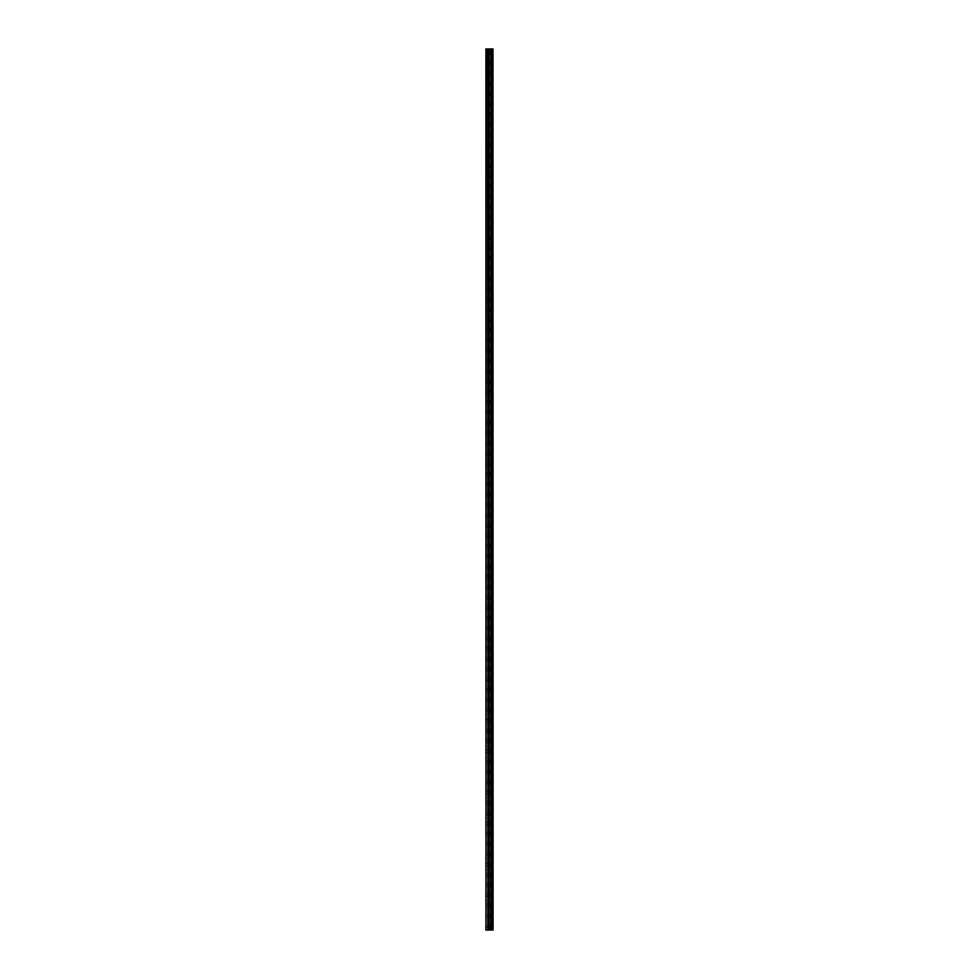 <?xml version="1.0" encoding="UTF-8"?>
<svg xmlns="http://www.w3.org/2000/svg" width="979" height="979" viewBox="0 0 979 979"><rect width="100%" height="100%" fill="white"/><g stroke="black" fill="none" stroke-linecap="round" stroke-linejoin="round"><path stroke-width="0.73" stroke-dasharray="4.89 3.67" d="M485.902 52.805L485.902 51.642L485.902 52.805M490.014 52.805L490.014 54.604L490.014 52.805M493.098 52.805L493.098 54.604L493.098 52.805M485.902 63.084L485.902 61.922L485.902 63.084M490.014 63.084L490.014 61.285L490.014 63.084M493.098 63.084L493.098 61.285L493.098 63.084M485.902 73.352L485.902 74.514L485.902 73.352M490.014 73.352L490.014 75.15L490.014 73.352M493.098 73.352L493.098 75.15L493.098 73.352M485.902 83.631L485.902 82.469L485.902 83.631M490.014 83.631L490.014 85.43L490.014 83.631M493.098 83.631L493.098 85.43L493.098 83.631M485.902 93.898L485.902 95.061L485.902 93.898M490.014 93.898L490.014 95.697L490.014 93.898M493.098 93.898L493.098 95.697L493.098 93.898M485.902 104.178L485.902 105.34L485.902 104.178M490.014 104.178L490.014 105.977L490.014 104.178M493.098 104.178L493.098 105.977L493.098 104.178M485.902 114.457L485.902 113.295L485.902 114.457M490.014 114.457L490.014 116.256L490.014 114.457M493.098 114.457L493.098 116.256L493.098 114.457M485.902 124.725L485.902 125.887L485.902 124.725M490.014 124.725L490.014 126.524L490.014 124.725M493.098 124.725L493.098 126.524L493.098 124.725M485.902 135.004L485.902 136.167L485.902 135.004M490.014 135.004L490.014 136.803L490.014 135.004M493.098 135.004L493.098 136.803L493.098 135.004M485.902 145.284L485.902 144.121L485.902 145.284M490.014 145.284L490.014 147.083L490.014 145.284M493.098 145.284L493.098 147.083L493.098 145.284M485.902 155.551L485.902 156.713L485.902 155.551M490.014 155.551L490.014 157.35L490.014 155.551M493.098 155.551L493.098 157.35L493.098 155.551M485.902 165.83L485.902 166.981L485.902 165.83M490.014 165.83L490.014 167.629L490.014 165.83M493.098 165.83L493.098 167.629L493.098 165.83M485.902 176.11L485.902 174.947L485.902 176.11M490.014 176.11L490.014 177.909L490.014 176.11M493.098 176.11L493.098 177.909L493.098 176.11M485.902 186.377L485.902 187.54L485.902 186.377M490.014 186.377L490.014 188.176L490.014 186.377M493.098 186.377L493.098 188.176L493.098 186.377M485.902 196.657L485.902 197.807L485.902 196.657M490.014 196.657L490.014 198.456L490.014 196.657M493.098 196.657L493.098 198.456L493.098 196.657M485.902 206.936L485.902 205.774L485.902 206.936M490.014 206.936L490.014 208.735L490.014 206.936M493.098 206.936L493.098 208.735L493.098 206.936M485.902 217.203L485.902 218.366L485.902 217.203M490.014 217.203L490.014 219.002L490.014 217.203M493.098 217.203L493.098 219.002L493.098 217.203M485.902 227.483L485.902 226.32L485.902 227.483M490.014 227.483L490.014 229.282L490.014 227.483M493.098 227.483L493.098 229.282L493.098 227.483M485.902 237.762L485.902 236.6L485.902 237.762M490.014 237.762L490.014 239.561L490.014 237.762M493.098 237.762L493.098 239.561L493.098 237.762M485.902 248.03L485.902 249.192L485.902 248.03M490.014 248.03L490.014 249.829L490.014 248.03M493.098 248.03L493.098 249.829L493.098 248.03M485.902 258.309L485.902 257.147L485.902 258.309M490.014 258.309L490.014 260.108L490.014 258.309M493.098 258.309L493.098 260.108L493.098 258.309M485.902 268.589L485.902 267.426L485.902 268.589M490.014 268.589L490.014 266.79L490.014 268.589M493.098 268.589L493.098 266.79L493.098 268.589M485.902 278.856L485.902 280.018L485.902 278.856M490.014 278.856L490.014 280.655L490.014 278.856M493.098 278.856L493.098 280.655L493.098 278.856M485.902 289.135L485.902 287.973L485.902 289.135M490.014 289.135L490.014 290.934L490.014 289.135M493.098 289.135L493.098 290.934L493.098 289.135M485.902 299.403L485.902 300.565L485.902 299.403M490.014 299.403L490.014 301.202L490.014 299.403M493.098 299.403L493.098 301.202L493.098 299.403M485.902 309.682L485.902 310.845L485.902 309.682M490.014 309.682L490.014 311.481L490.014 309.682M493.098 309.682L493.098 311.481L493.098 309.682M485.902 319.962L485.902 318.799L485.902 319.962M490.014 319.962L490.014 321.761L490.014 319.962M493.098 319.962L493.098 321.761L493.098 319.962M485.902 330.229L485.902 331.392L485.902 330.229M490.014 330.229L490.014 328.43L490.014 330.229M493.098 330.229L493.098 328.43L493.098 330.229M485.902 340.508L485.902 341.671L485.902 340.508M490.014 340.508L490.014 342.307L490.014 340.508M493.098 340.508L493.098 342.307L493.098 340.508M485.902 350.788L485.902 349.625L485.902 350.788M490.014 350.788L490.014 352.587L490.014 350.788M493.098 350.788L493.098 352.587L493.098 350.788M485.902 361.055L485.902 362.218L485.902 361.055M490.014 361.055L490.014 359.256L490.014 361.055M493.098 361.055L493.098 359.256L493.098 361.055M485.902 371.335L485.902 372.485L485.902 371.335M490.014 371.335L490.014 373.134L490.014 371.335M493.098 371.335L493.098 373.134L493.098 371.335M485.902 381.614L485.902 380.452L485.902 381.614M490.014 381.614L490.014 383.413L490.014 381.614M493.098 381.614L493.098 383.413L493.098 381.614M485.902 391.881L485.902 393.044L485.902 391.881M490.014 391.881L490.014 390.083L490.014 391.881M493.098 391.881L493.098 390.083L493.098 391.881M485.902 402.161L485.902 403.311L485.902 402.161M490.014 402.161L490.014 403.96L490.014 402.161M493.098 402.161L493.098 403.96L493.098 402.161M485.902 412.44L485.902 411.278L485.902 412.44M490.014 412.44L490.014 414.239L490.014 412.44M493.098 412.44L493.098 414.239L493.098 412.44M485.902 422.708L485.902 423.87L485.902 422.708M490.014 422.708L490.014 420.909L490.014 422.708M493.098 422.708L493.098 420.909L493.098 422.708M485.902 432.987L485.902 431.825L485.902 432.987M490.014 432.987L490.014 434.786L490.014 432.987M493.098 432.987L493.098 434.786L493.098 432.987M485.902 443.267L485.902 442.104L485.902 443.267M490.014 443.267L490.014 441.468L490.014 443.267M493.098 443.267L493.098 441.468L493.098 443.267M485.902 453.534L485.902 454.697L485.902 453.534M490.014 453.534L490.014 451.735L490.014 453.534M493.098 453.534L493.098 451.735L493.098 453.534M485.902 463.813L485.902 462.651L485.902 463.813M490.014 463.813L490.014 465.612L490.014 463.813M493.098 463.813L493.098 465.612L493.098 463.813M485.902 474.093L485.902 472.93L485.902 474.093M490.014 474.093L490.014 472.294L490.014 474.093M493.098 474.093L493.098 472.294L493.098 474.093M485.902 484.36L485.902 485.523L485.902 484.36M490.014 484.36L490.014 482.561L490.014 484.36M493.098 484.36L493.098 482.561L493.098 484.36M485.902 494.64L485.902 493.477L485.902 494.64M490.014 494.64L490.014 496.439L490.014 494.64M493.098 494.64L493.098 496.439L493.098 494.64M485.902 504.907L485.902 506.07L485.902 504.907M490.014 504.907L490.014 506.706L490.014 504.907M493.098 504.907L493.098 506.706L493.098 504.907M485.902 515.187L485.902 516.349L485.902 515.187M490.014 515.187L490.014 513.388L490.014 515.187M493.098 515.187L493.098 513.388L493.098 515.187M485.902 525.466L485.902 524.303L485.902 525.466M490.014 525.466L490.014 527.265L490.014 525.466M493.098 525.466L493.098 527.265L493.098 525.466M485.902 535.733L485.902 536.896L485.902 535.733M490.014 535.733L490.014 537.532L490.014 535.733M493.098 535.733L493.098 537.532L493.098 535.733M485.902 546.013L485.902 547.175L485.902 546.013M490.014 546.013L490.014 544.214L490.014 546.013M493.098 546.013L493.098 544.214L493.098 546.013M485.902 556.292L485.902 555.13L485.902 556.292M490.014 556.292L490.014 558.091L490.014 556.292M493.098 556.292L493.098 558.091L493.098 556.292M485.902 566.56L485.902 567.722L485.902 566.56M490.014 566.56L490.014 564.761L490.014 566.56M493.098 566.56L493.098 564.761L493.098 566.56M485.902 576.839L485.902 577.989L485.902 576.839M490.014 576.839L490.014 575.04L490.014 576.839M493.098 576.839L493.098 575.04L493.098 576.839M485.902 587.119L485.902 585.956L485.902 587.119M490.014 587.119L490.014 588.917L490.014 587.119M493.098 587.119L493.098 588.917L493.098 587.119M485.902 597.386L485.902 598.548L485.902 597.386M490.014 597.386L490.014 595.587L490.014 597.386M493.098 597.386L493.098 595.587L493.098 597.386M485.902 607.665L485.902 608.816L485.902 607.665M490.014 607.665L490.014 605.866L490.014 607.665M493.098 607.665L493.098 605.866L493.098 607.665M485.902 617.945L485.902 616.782L485.902 617.945M490.014 617.945L490.014 619.744L490.014 617.945M493.098 617.945L493.098 619.744L493.098 617.945M485.902 628.212L485.902 629.375L485.902 628.212M490.014 628.212L490.014 630.011L490.014 628.212M493.098 628.212L493.098 630.011L493.098 628.212M485.902 638.492L485.902 637.329L485.902 638.492M490.014 638.492L490.014 640.29L490.014 638.492M493.098 638.492L493.098 640.29L493.098 638.492M485.902 648.771L485.902 647.609L485.902 648.771M490.014 648.771L490.014 650.57L490.014 648.771M493.098 648.771L493.098 650.57L493.098 648.771M485.902 659.038L485.902 660.201L485.902 659.038M490.014 659.038L490.014 660.837L490.014 659.038M493.098 659.038L493.098 660.837L493.098 659.038M485.902 669.318L485.902 668.155L485.902 669.318M490.014 669.318L490.014 667.519L490.014 669.318M493.098 669.318L493.098 667.519L493.098 669.318M485.902 679.597L485.902 678.435L485.902 679.597M490.014 679.597L490.014 677.798L490.014 679.597M493.098 679.597L493.098 677.798L493.098 679.597M485.902 689.865L485.902 691.027L485.902 689.865M490.014 689.865L490.014 691.663L490.014 689.865M493.098 689.865L493.098 691.663L493.098 689.865M485.902 700.144L485.902 698.982L485.902 700.144M490.014 700.144L490.014 701.943L490.014 700.144M493.098 700.144L493.098 701.943L493.098 700.144M485.902 710.411L485.902 711.574L485.902 710.411M490.014 710.411L490.014 712.21L490.014 710.411M493.098 710.411L493.098 712.21L493.098 710.411M485.902 720.691L485.902 721.853L485.902 720.691M490.014 720.691L490.014 722.49L490.014 720.691M493.098 720.691L493.098 722.49L493.098 720.691M485.902 730.97L485.902 729.808L485.902 730.97M490.014 730.97L490.014 729.171L490.014 730.97M493.098 730.97L493.098 729.171L493.098 730.97M485.902 741.238L485.902 742.4L485.902 741.238M490.014 741.238L490.014 739.439L490.014 741.238M493.098 741.238L493.098 739.439L493.098 741.238M485.902 751.517L485.902 752.68L485.902 751.517M490.014 751.517L490.014 753.316L490.014 751.517M493.098 751.517L493.098 753.316L493.098 751.517M485.902 761.797L485.902 760.634L485.902 761.797M490.014 761.797L490.014 763.596L490.014 761.797M493.098 761.797L493.098 763.596L493.098 761.797M485.902 772.064L485.902 773.226L485.902 772.064M490.014 772.064L490.014 773.863L490.014 772.064M493.098 772.064L493.098 773.863L493.098 772.064M485.902 782.343L485.902 783.494L485.902 782.343M490.014 782.343L490.014 784.142L490.014 782.343M493.098 782.343L493.098 784.142L493.098 782.343M485.902 792.623L485.902 791.46L485.902 792.623M490.014 792.623L490.014 790.824L490.014 792.623M493.098 792.623L493.098 790.824L493.098 792.623M485.902 802.89L485.902 804.053L485.902 802.89M490.014 802.89L490.014 801.091L490.014 802.89M493.098 802.89L493.098 801.091L493.098 802.89M485.902 813.17L485.902 812.019L485.902 813.17M490.014 813.17L490.014 814.969L490.014 813.17M493.098 813.17L493.098 814.969L493.098 813.17M485.902 823.449L485.902 822.287L485.902 823.449M490.014 823.449L490.014 825.248L490.014 823.449M493.098 823.449L493.098 825.248L493.098 823.449M485.902 833.716L485.902 834.879L485.902 833.716M490.014 833.716L490.014 835.515L490.014 833.716M493.098 833.716L493.098 835.515L493.098 833.716M485.902 843.996L485.902 842.833L485.902 843.996M490.014 843.996L490.014 845.795L490.014 843.996M493.098 843.996L493.098 845.795L493.098 843.996M485.902 854.275L485.902 853.113L485.902 854.275M490.014 854.275L490.014 852.476L490.014 854.275M493.098 854.275L493.098 852.476L493.098 854.275M485.902 864.543L485.902 865.705L485.902 864.543M490.014 864.543L490.014 866.342L490.014 864.543M493.098 864.543L493.098 866.342L493.098 864.543M485.902 874.822L485.902 873.66L485.902 874.822M490.014 874.822L490.014 876.621L490.014 874.822M493.098 874.822L493.098 876.621L493.098 874.822M485.902 885.102L485.902 883.939L485.902 885.102M490.014 885.102L490.014 883.303L490.014 885.102M493.098 885.102L493.098 883.303L493.098 885.102M485.902 895.369L485.902 896.531L485.902 895.369M490.014 895.369L490.014 897.168L490.014 895.369M493.098 895.369L493.098 897.168L493.098 895.369M485.902 905.648L485.902 904.486L485.902 905.648M490.014 905.648L490.014 907.447L490.014 905.648M493.098 905.648L493.098 907.447L493.098 905.648M485.902 915.916L485.902 917.078L485.902 915.916M490.014 915.916L490.014 917.715L490.014 915.916M493.098 915.916L493.098 917.715L493.098 915.916M485.902 926.195L485.902 927.358L485.902 926.195M490.014 926.195L490.014 927.994L490.014 926.195M493.098 926.195L493.098 927.994L493.098 926.195M492.78 926.195L492.78 927.994L492.78 926.195M492.78 915.916L492.78 917.715L492.78 915.916M492.78 905.648L492.78 907.447L492.78 905.648M492.78 895.369L492.78 897.168L492.78 895.369M492.78 885.102L492.78 883.303L492.78 885.102M492.78 874.822L492.78 876.621L492.78 874.822M492.78 864.543L492.78 866.342L492.78 864.543M492.78 854.275L492.78 852.476L492.78 854.275M492.78 843.996L492.78 845.795L492.78 843.996M492.78 833.716L492.78 835.515L492.78 833.716M492.78 823.449L492.78 825.248L492.78 823.449M492.78 813.17L492.78 814.969L492.78 813.17M492.78 802.89L492.78 801.091L492.78 802.89M492.78 792.623L492.78 790.824L492.78 792.623M492.78 782.343L492.78 784.142L492.78 782.343M492.78 772.064L492.78 773.863L492.78 772.064M492.78 761.797L492.78 763.596L492.78 761.797M492.78 751.517L492.78 753.316L492.78 751.517M492.78 741.238L492.78 739.439L492.78 741.238M492.78 730.97L492.78 729.171L492.78 730.97M492.78 720.691L492.78 722.49L492.78 720.691M492.78 710.411L492.78 712.21L492.78 710.411M492.78 700.144L492.78 701.943L492.78 700.144M492.78 689.865L492.78 691.663L492.78 689.865M492.78 679.597L492.78 677.798L492.78 679.597M492.78 669.318L492.78 667.519L492.78 669.318M492.78 659.038L492.78 660.837L492.78 659.038M492.78 648.771L492.78 650.57L492.78 648.771M492.78 638.492L492.78 640.29L492.78 638.492M492.78 628.212L492.78 630.011L492.78 628.212M492.78 617.945L492.78 619.744L492.78 617.945M492.78 607.665L492.78 605.866L492.78 607.665M492.78 597.386L492.78 595.587L492.78 597.386M492.78 587.119L492.78 588.917L492.78 587.119M492.78 576.839L492.78 575.04L492.78 576.839M492.78 566.56L492.78 564.761L492.78 566.56M492.78 556.292L492.78 558.091L492.78 556.292M492.78 546.013L492.78 544.214L492.78 546.013M492.78 535.733L492.78 537.532L492.78 535.733M492.78 525.466L492.78 527.265L492.78 525.466M492.78 515.187L492.78 513.388L492.78 515.187M492.78 504.907L492.78 506.706L492.78 504.907M492.78 494.64L492.78 496.439L492.78 494.64M492.78 484.36L492.78 482.561L492.78 484.36M492.78 474.093L492.78 472.294L492.78 474.093M492.78 463.813L492.78 465.612L492.78 463.813M492.78 453.534L492.78 451.735L492.78 453.534M492.78 443.267L492.78 441.468L492.78 443.267M492.78 432.987L492.78 434.786L492.78 432.987M492.78 422.708L492.78 420.909L492.78 422.708M492.78 412.44L492.78 414.239L492.78 412.44M492.78 402.161L492.78 403.96L492.78 402.161M492.78 391.881L492.78 390.083L492.78 391.881M492.78 381.614L492.78 383.413L492.78 381.614M492.78 371.335L492.78 373.134L492.78 371.335M492.78 361.055L492.78 359.256L492.78 361.055M492.78 350.788L492.78 352.587L492.78 350.788M492.78 340.508L492.78 342.307L492.78 340.508M492.78 330.229L492.78 328.43L492.78 330.229M492.78 319.962L492.78 321.761L492.78 319.962M492.78 309.682L492.78 311.481L492.78 309.682M492.78 299.403L492.78 301.202L492.78 299.403M492.78 289.135L492.78 290.934L492.78 289.135M492.78 278.856L492.78 280.655L492.78 278.856M492.78 268.589L492.78 266.79L492.78 268.589M492.78 258.309L492.78 260.108L492.78 258.309M492.78 248.03L492.78 249.829L492.78 248.03M492.78 237.762L492.78 239.561L492.78 237.762M492.78 227.483L492.78 229.282L492.78 227.483M492.78 217.203L492.78 219.002L492.78 217.203M492.78 206.936L492.78 208.735L492.78 206.936M492.78 196.657L492.78 198.456L492.78 196.657M492.78 186.377L492.78 188.176L492.78 186.377M492.78 176.11L492.78 177.909L492.78 176.11M492.78 165.83L492.78 167.629L492.78 165.83M492.78 155.551L492.78 157.35L492.78 155.551M492.78 145.284L492.78 147.083L492.78 145.284M492.78 135.004L492.78 136.803L492.78 135.004M492.78 124.725L492.78 126.524L492.78 124.725M492.78 114.457L492.78 116.256L492.78 114.457M492.78 104.178L492.78 105.977L492.78 104.178M492.78 93.898L492.78 95.697L492.78 93.898M492.78 83.631L492.78 85.43L492.78 83.631M492.78 73.352L492.78 75.15L492.78 73.352M492.78 63.084L492.78 61.285L492.78 63.084M492.78 52.805L492.78 54.604L492.78 52.805M490.112 930.05L488.79 930.05L490.112 930.05M488.79 930.05L490.051 930.05L488.79 930.05M486.294 930.05L485.902 48.95L485.902 930.05L485.902 48.95L485.902 930.05L485.902 48.95L485.902 930.05L487.775 930.05L487.775 48.95L493.098 48.95L493.098 930.05L492.939 48.95M492.939 930.05L487.775 930.05M488.79 48.95L490.198 48.95L488.79 48.95M492.156 48.95L492.156 930.05L492.156 48.95M488.288 48.95L488.288 930.05L488.288 48.95M486.294 48.95L487.775 48.95M486.037 930.05L486.037 48.95L486.037 930.05M487.823 930.05L487.823 48.95M488.166 930.05L488.166 48.95M488.399 930.05L488.399 48.95M489.329 930.05L489.329 48.95M489.427 930.05L489.427 48.95M491.017 930.05L491.017 48.95M491.103 930.05L491.103 48.95M492.045 930.05L492.045 48.95M492.266 930.05L492.266 48.95M492.608 930.05L492.608 48.95M492.67 930.05L492.67 48.95M492.988 930.05L492.988 48.95M485.902 53.955L490.014 53.955M485.902 64.235L490.014 64.235M485.902 74.514L490.014 74.514M485.902 84.781L490.014 84.781M485.902 95.061L490.014 95.061M485.902 105.34L490.014 105.34M485.902 115.608L490.014 115.608M485.902 125.887L490.014 125.887M485.902 136.167L490.014 136.167M485.902 146.434L490.014 146.434M485.902 156.713L490.014 156.713M485.902 166.981L490.014 166.981M485.902 177.26L490.014 177.26M485.902 187.54L490.014 187.54M485.902 197.807L490.014 197.807M485.902 208.086L490.014 208.086M485.902 218.366L490.014 218.366M485.902 228.633L490.014 228.633M485.902 238.913L490.014 238.913M485.902 249.192L490.014 249.192M485.902 259.459L490.014 259.459M485.902 269.739L490.014 269.739M485.902 280.018L490.014 280.018M485.902 290.286L490.014 290.286M485.902 300.565L490.014 300.565M485.902 310.845L490.014 310.845M485.902 321.112L490.014 321.112M485.902 331.392L490.014 331.392M485.902 341.671L490.014 341.671M485.902 351.938L490.014 351.938M485.902 362.218L490.014 362.218M485.902 372.485L490.014 372.485M485.902 382.765L490.014 382.765M485.902 393.044L490.014 393.044M485.902 403.311L490.014 403.311M485.902 413.591L490.014 413.591M485.902 423.87L490.014 423.87M485.902 434.138L490.014 434.138M485.902 444.417L490.014 444.417M485.902 454.697L490.014 454.697M485.902 464.964L490.014 464.964M485.902 475.243L490.014 475.243M485.902 485.523L490.014 485.523M485.902 495.79L490.014 495.79M485.902 506.07L490.014 506.07M485.902 516.349L490.014 516.349M485.902 526.616L490.014 526.616M485.902 536.896L490.014 536.896M485.902 547.175L490.014 547.175M485.902 557.443L490.014 557.443M485.902 567.722L490.014 567.722M485.902 577.989L490.014 577.989M485.902 588.269L490.014 588.269M485.902 598.548L490.014 598.548M485.902 608.816L490.014 608.816M485.902 619.095L490.014 619.095M485.902 629.375L490.014 629.375M485.902 639.642L490.014 639.642M485.902 649.921L490.014 649.921M485.902 660.201L490.014 660.201M485.902 670.468L490.014 670.468M485.902 680.748L490.014 680.748M485.902 691.027L490.014 691.027M485.902 701.294L490.014 701.294M485.902 711.574L490.014 711.574M485.902 721.853L490.014 721.853M485.902 732.121L490.014 732.121M485.902 742.4L490.014 742.4M485.902 752.68L490.014 752.68M485.902 762.947L490.014 762.947M485.902 773.226L490.014 773.226M485.902 783.494L490.014 783.494M485.902 793.773L490.014 793.773M485.902 804.053L490.014 804.053M485.902 814.32L490.014 814.32M485.902 824.599L490.014 824.599M485.902 834.879L490.014 834.879M485.902 845.146L490.014 845.146M485.902 855.426L490.014 855.426M485.902 865.705L490.014 865.705M485.902 875.972L490.014 875.972M485.902 886.252L490.014 886.252M485.902 896.531L490.014 896.531M485.902 906.799L490.014 906.799M485.902 917.078L490.014 917.078M485.902 927.358L490.014 927.358M490.014 927.994L492.78 927.994M490.014 917.715L492.78 917.715M490.014 907.447L492.78 907.447M490.014 897.168L492.78 897.168M490.014 886.888L492.78 886.888M490.014 876.621L492.78 876.621M490.014 866.342L492.78 866.342M490.014 856.074L492.78 856.074M490.014 845.795L492.78 845.795M490.014 835.515L492.78 835.515M490.014 825.248L492.78 825.248M490.014 814.969L492.78 814.969M490.014 804.689L492.78 804.689M490.014 794.422L492.78 794.422M490.014 784.142L492.78 784.142M490.014 773.863L492.78 773.863M490.014 763.596L492.78 763.596M490.014 753.316L492.78 753.316M490.014 743.037L492.78 743.037M490.014 732.769L492.78 732.769M490.014 722.49L492.78 722.49M490.014 712.21L492.78 712.21M490.014 701.943L492.78 701.943M490.014 691.663L492.78 691.663M490.014 681.384L492.78 681.384M490.014 671.117L492.78 671.117M490.014 660.837L492.78 660.837M490.014 650.57L492.78 650.57M490.014 640.29L492.78 640.29M490.014 630.011L492.78 630.011M490.014 619.744L492.78 619.744M490.014 609.464L492.78 609.464M490.014 599.185L492.78 599.185M490.014 588.917L492.78 588.917M490.014 578.638L492.78 578.638M490.014 568.358L492.78 568.358M490.014 558.091L492.78 558.091M490.014 547.812L492.78 547.812M490.014 537.532L492.78 537.532M490.014 527.265L492.78 527.265M490.014 516.985L492.78 516.985M490.014 506.706L492.78 506.706M490.014 496.439L492.78 496.439M490.014 486.159L492.78 486.159M490.014 475.88L492.78 475.88M490.014 465.612L492.78 465.612M490.014 455.333L492.78 455.333M490.014 445.066L492.78 445.066M490.014 434.786L492.78 434.786M490.014 424.507L492.78 424.507M490.014 414.239L492.78 414.239M490.014 403.96L492.78 403.96M490.014 393.68L492.78 393.68M490.014 383.413L492.78 383.413M490.014 373.134L492.78 373.134M490.014 362.854L492.78 362.854M490.014 352.587L492.78 352.587M490.014 342.307L492.78 342.307M490.014 332.028L492.78 332.028M490.014 321.761L492.78 321.761M490.014 311.481L492.78 311.481M490.014 301.202L492.78 301.202M490.014 290.934L492.78 290.934M490.014 280.655L492.78 280.655M490.014 270.375L492.78 270.375M490.014 260.108L492.78 260.108M490.014 249.829L492.78 249.829M490.014 239.561L492.78 239.561M490.014 229.282L492.78 229.282M490.014 219.002L492.78 219.002M490.014 208.735L492.78 208.735M490.014 198.456L492.78 198.456M490.014 188.176L492.78 188.176M490.014 177.909L492.78 177.909M490.014 167.629L492.78 167.629M490.014 157.35L492.78 157.35M490.014 147.083L492.78 147.083M490.014 136.803L492.78 136.803M490.014 126.524L492.78 126.524M490.014 116.256L492.78 116.256M490.014 105.977L492.78 105.977M490.014 95.697L492.78 95.697M490.014 85.43L492.78 85.43M490.014 75.15L492.78 75.15M490.014 64.871L492.78 64.871M490.014 54.604L492.78 54.604M490.014 51.006L492.78 51.006M490.014 61.285L492.78 61.285M490.014 71.553L492.78 71.553M490.014 81.832L492.78 81.832M490.014 92.112L492.78 92.112M490.014 102.379L492.78 102.379M490.014 112.658L492.78 112.658M490.014 122.926L492.78 122.926M490.014 133.205L492.78 133.205M490.014 143.485L492.78 143.485M490.014 153.752L492.78 153.752M490.014 164.031L492.78 164.031M490.014 174.311L492.78 174.311M490.014 184.578L492.78 184.578M490.014 194.858L492.78 194.858M490.014 205.137L492.78 205.137M490.014 215.404L492.78 215.404M490.014 225.684L492.78 225.684M490.014 235.963L492.78 235.963M490.014 246.231L492.78 246.231M490.014 256.51L492.78 256.51M490.014 266.79L492.78 266.79M490.014 277.057L492.78 277.057M490.014 287.337L492.78 287.337M490.014 297.616L492.78 297.616M490.014 307.883L492.78 307.883M490.014 318.163L492.78 318.163M490.014 328.43L492.78 328.43M490.014 338.71L492.78 338.71M490.014 348.989L492.78 348.989M490.014 359.256L492.78 359.256M490.014 369.536L492.78 369.536M490.014 379.815L492.78 379.815M490.014 390.083L492.78 390.083M490.014 400.362L492.78 400.362M490.014 410.642L492.78 410.642M490.014 420.909L492.78 420.909M490.014 431.188L492.78 431.188M490.014 441.468L492.78 441.468M490.014 451.735L492.78 451.735M490.014 462.015L492.78 462.015M490.014 472.294L492.78 472.294M490.014 482.561L492.78 482.561M490.014 492.841L492.78 492.841M490.014 503.12L492.78 503.12M490.014 513.388L492.78 513.388M490.014 523.667L492.78 523.667M490.014 533.934L492.78 533.934M490.014 544.214L492.78 544.214M490.014 554.493L492.78 554.493M490.014 564.761L492.78 564.761M490.014 575.04L492.78 575.04M490.014 585.32L492.78 585.32M490.014 595.587L492.78 595.587M490.014 605.866L492.78 605.866M490.014 616.146L492.78 616.146M490.014 626.413L492.78 626.413M490.014 636.693L492.78 636.693M490.014 646.972L492.78 646.972M490.014 657.239L492.78 657.239M490.014 667.519L492.78 667.519M490.014 677.798L492.78 677.798M490.014 688.066L492.78 688.066M490.014 698.345L492.78 698.345M490.014 708.625L492.78 708.625M490.014 718.892L492.78 718.892M490.014 729.171L492.78 729.171M490.014 739.439L492.78 739.439M490.014 749.718L492.78 749.718M490.014 759.998L492.78 759.998M490.014 770.265L492.78 770.265M490.014 780.544L492.78 780.544M490.014 790.824L492.78 790.824M490.014 801.091L492.78 801.091M490.014 811.371L492.78 811.371M490.014 821.65L492.78 821.65M490.014 831.917L492.78 831.917M490.014 842.197L492.78 842.197M490.014 852.476L492.78 852.476M490.014 862.744L492.78 862.744M490.014 873.023L492.78 873.023M490.014 883.303L492.78 883.303M490.014 893.57L492.78 893.57M490.014 903.85L492.78 903.85M490.014 914.129L492.78 914.129M490.014 924.396L492.78 924.396M485.902 925.045L490.014 925.045M485.902 914.765L490.014 914.765M485.902 904.486L490.014 904.486M485.902 894.219L490.014 894.219M485.902 883.939L490.014 883.939M485.902 873.66L490.014 873.66M485.902 863.392L490.014 863.392M485.902 853.113L490.014 853.113M485.902 842.833L490.014 842.833M485.902 832.566L490.014 832.566M485.902 822.287L490.014 822.287M485.902 812.019L490.014 812.019M485.902 801.74L490.014 801.74M485.902 791.46L490.014 791.46M485.902 781.193L490.014 781.193M485.902 770.914L490.014 770.914M485.902 760.634L490.014 760.634M485.902 750.367L490.014 750.367M485.902 740.087L490.014 740.087M485.902 729.808L490.014 729.808M485.902 719.541L490.014 719.541M485.902 709.261L490.014 709.261M485.902 698.982L490.014 698.982M485.902 688.714L490.014 688.714M485.902 678.435L490.014 678.435M485.902 668.155L490.014 668.155M485.902 657.888L490.014 657.888M485.902 647.609L490.014 647.609M485.902 637.329L490.014 637.329M485.902 627.062L490.014 627.062M485.902 616.782L490.014 616.782M485.902 606.515L490.014 606.515M485.902 596.235L490.014 596.235M485.902 585.956L490.014 585.956M485.902 575.689L490.014 575.689M485.902 565.409L490.014 565.409M485.902 555.13L490.014 555.13M485.902 544.862L490.014 544.862M485.902 534.583L490.014 534.583M485.902 524.303L490.014 524.303M485.902 514.036L490.014 514.036M485.902 503.757L490.014 503.757M485.902 493.477L490.014 493.477M485.902 483.21L490.014 483.21M485.902 472.93L490.014 472.93M485.902 462.651L490.014 462.651M485.902 452.384L490.014 452.384M485.902 442.104L490.014 442.104M485.902 431.825L490.014 431.825M485.902 421.557L490.014 421.557M485.902 411.278L490.014 411.278M485.902 401.011L490.014 401.011M485.902 390.731L490.014 390.731M485.902 380.452L490.014 380.452M485.902 370.184L490.014 370.184M485.902 359.905L490.014 359.905M485.902 349.625L490.014 349.625M485.902 339.358L490.014 339.358M485.902 329.079L490.014 329.079M485.902 318.799L490.014 318.799M485.902 308.532L490.014 308.532M485.902 298.252L490.014 298.252M485.902 287.973L490.014 287.973M485.902 277.706L490.014 277.706M485.902 267.426L490.014 267.426M485.902 257.147L490.014 257.147M485.902 246.879L490.014 246.879M485.902 236.6L490.014 236.6M485.902 226.32L490.014 226.32M485.902 216.053L490.014 216.053M485.902 205.774L490.014 205.774M485.902 195.506L490.014 195.506M485.902 185.227L490.014 185.227M485.902 174.947L490.014 174.947M485.902 164.68L490.014 164.68M485.902 154.401L490.014 154.401M485.902 144.121L490.014 144.121M485.902 133.854L490.014 133.854M485.902 123.574L490.014 123.574M485.902 113.295L490.014 113.295M485.902 103.028L490.014 103.028M485.902 92.748L490.014 92.748M485.902 82.469L490.014 82.469M485.902 72.201L490.014 72.201M485.902 61.922L490.014 61.922M485.902 51.642L490.014 51.642"/><path stroke-width="1.47" d="M492.988 48.95L493.098 930.05L492.988 48.95L485.902 48.95L485.902 930.05L486.294 48.95M486.294 930.05L492.988 930.05M488.288 48.95L488.288 930.05L488.288 48.95M492.156 48.95L492.156 930.05L492.156 48.95M492.939 930.05L492.939 48.95M492.67 930.05L492.67 48.95M492.608 930.05L492.608 48.95M492.266 930.05L492.266 48.95M492.045 930.05L492.045 48.95M491.103 930.05L491.103 48.95M491.017 930.05L491.017 48.95M489.427 930.05L489.427 48.95M489.329 930.05L489.329 48.95M488.399 930.05L488.399 48.95M488.166 930.05L488.166 48.95M487.823 930.05L487.823 48.95M487.775 930.05L487.775 48.95"/></g></svg>
